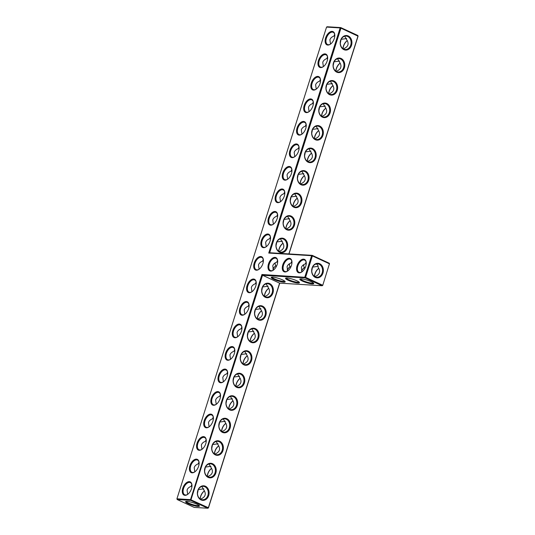 <?xml version="1.0" encoding="UTF-8"?>
<svg xmlns="http://www.w3.org/2000/svg" width="535" height="535" viewBox="0 0 535 535"><rect width="100%" height="100%" fill="white"/><g stroke="black" fill="none" stroke-linecap="round" stroke-linejoin="round"><path stroke-width="0.8" d="M279.598 283.135L208.356 507.728L190.527 499.636L261.943 274.495L262.545 275.257L279.598 283.135L322.123 285.75L305.07 277.872L304.81 277.13L311.611 255.697L268.744 253.062L340.16 27.927L326.557 27.091L176.924 498.801L177.185 499.536L194.238 507.414L207.841 508.25L190.788 500.372L262.545 275.257L305.07 277.872L305.585 277.351L322.638 285.229L322.123 285.75L322.725 285.402L329.44 263.795L322.725 285.402M282.56 279.899A7.296 1.297 17.6 0 1 285.128 281.584A7.296 1.297 17.6 0 1 277.825 280.875A7.296 1.297 17.6 0 1 271.446 277.244A7.296 1.297 17.6 0 1 282.56 279.899M296.851 280.781A7.296 1.297 17.6 0 1 299.419 282.46A7.296 1.297 17.6 0 1 292.117 281.751A7.296 1.297 17.6 0 1 285.737 278.12A7.296 1.297 17.6 0 1 296.851 280.781M311.143 281.657A7.296 1.297 17.6 0 1 313.711 283.336A7.296 1.297 17.6 0 1 306.401 282.627A7.296 1.297 17.6 0 1 300.028 278.996A7.296 1.297 17.6 0 1 311.143 281.657M201.053 499.917A7.296 5.858 93.5 0 0 209.031 491.832A7.296 5.858 93.5 0 0 199.595 487.472A7.296 5.858 93.5 0 0 201.053 499.917M208.195 477.407A7.296 5.858 93.5 0 0 216.173 469.315A7.296 5.858 93.5 0 0 206.737 464.962A7.296 5.858 93.5 0 0 208.195 477.407M215.337 454.89A7.296 5.858 93.5 0 0 223.316 446.805A7.296 5.858 93.5 0 0 213.88 442.445A7.296 5.858 93.5 0 0 215.337 454.89M222.48 432.38A7.296 5.858 93.5 0 0 230.451 424.288A7.296 5.858 93.5 0 0 221.022 419.935A7.296 5.858 93.5 0 0 222.48 432.38M229.622 409.863A7.296 5.858 93.5 0 0 237.593 401.778A7.296 5.858 93.5 0 0 228.164 397.418A7.296 5.858 93.5 0 0 229.622 409.863M236.764 387.353A7.296 5.858 93.5 0 0 244.736 379.261A7.296 5.858 93.5 0 0 235.306 374.908A7.296 5.858 93.5 0 0 236.764 387.353M243.906 364.837A7.296 5.858 93.5 0 0 251.878 356.751A7.296 5.858 93.5 0 0 242.449 352.391A7.296 5.858 93.5 0 0 243.906 364.837M251.049 342.326A7.296 5.858 93.5 0 0 259.02 334.235A7.296 5.858 93.5 0 0 249.591 329.881A7.296 5.858 93.5 0 0 251.049 342.326M258.191 319.81A7.296 5.858 93.5 0 0 266.162 311.724A7.296 5.858 93.5 0 0 256.733 307.364A7.296 5.858 93.5 0 0 258.191 319.81M265.333 297.299A7.296 5.858 93.5 0 0 273.305 289.208A7.296 5.858 93.5 0 0 263.869 284.854A7.296 5.858 93.5 0 0 265.333 297.299M261.943 274.495L305.585 277.351L312.386 255.917L329.44 263.795L329.266 263.233L329.527 263.976M284.774 281.183A6.721 1.197 17.6 0 1 278.026 280.233A6.721 1.197 17.6 0 1 271.974 277.117M299.058 282.059A6.721 1.197 17.6 0 1 292.317 281.109A6.721 1.197 17.6 0 1 286.265 277.999M313.349 282.935A6.721 1.197 17.6 0 1 306.608 281.992A6.721 1.197 17.6 0 1 300.55 278.875M208.443 507.909L207.841 508.25L208.443 507.909L279.745 283.142M200.886 499.356A6.721 5.397 93.5 0 0 202.471 499.764A6.721 5.397 93.5 0 0 208.269 493.384A6.721 5.397 93.5 0 0 203.293 486.348A6.721 5.397 93.5 0 0 197.622 491.712A6.721 5.397 93.5 0 0 200.886 499.356M208.028 476.845A6.721 5.397 93.5 0 0 209.613 477.247A6.721 5.397 93.5 0 0 215.411 470.874A6.721 5.397 93.5 0 0 210.436 463.832A6.721 5.397 93.5 0 0 204.765 469.202A6.721 5.397 93.5 0 0 208.028 476.845M215.17 454.329A6.721 5.397 93.5 0 0 216.755 454.737A6.721 5.397 93.5 0 0 222.553 448.357A6.721 5.397 93.5 0 0 217.578 441.321A6.721 5.397 93.5 0 0 211.907 446.685A6.721 5.397 93.5 0 0 215.17 454.329M222.313 431.819A6.721 5.397 93.5 0 0 223.897 432.22A6.721 5.397 93.5 0 0 229.696 425.847A6.721 5.397 93.5 0 0 224.72 418.805A6.721 5.397 93.5 0 0 219.049 424.175A6.721 5.397 93.5 0 0 222.313 431.819M229.448 409.302A6.721 5.397 93.5 0 0 231.04 409.71A6.721 5.397 93.5 0 0 236.838 403.33A6.721 5.397 93.5 0 0 231.862 396.295A6.721 5.397 93.5 0 0 226.191 401.658A6.721 5.397 93.5 0 0 229.448 409.302M236.59 386.792A6.721 5.397 93.5 0 0 238.182 387.193A6.721 5.397 93.5 0 0 243.98 380.82A6.721 5.397 93.5 0 0 239.005 373.778A6.721 5.397 93.5 0 0 233.334 379.148A6.721 5.397 93.5 0 0 236.59 386.792M243.733 364.275A6.721 5.397 93.5 0 0 245.324 364.683A6.721 5.397 93.5 0 0 251.116 358.303A6.721 5.397 93.5 0 0 246.147 351.268A6.721 5.397 93.5 0 0 240.476 356.631A6.721 5.397 93.5 0 0 243.733 364.275M250.875 341.765A6.721 5.397 93.5 0 0 252.466 342.166A6.721 5.397 93.5 0 0 258.258 335.793A6.721 5.397 93.5 0 0 253.289 328.751A6.721 5.397 93.5 0 0 247.618 334.121A6.721 5.397 93.5 0 0 250.875 341.765M258.017 319.248A6.721 5.397 93.5 0 0 259.609 319.656A6.721 5.397 93.5 0 0 265.4 313.276A6.721 5.397 93.5 0 0 260.431 306.234A6.721 5.397 93.5 0 0 254.76 311.604A6.721 5.397 93.5 0 0 258.017 319.248M265.159 296.738A6.721 5.397 93.5 0 0 266.751 297.139A6.721 5.397 93.5 0 0 272.542 290.759A6.721 5.397 93.5 0 0 267.574 283.724A6.721 5.397 93.5 0 0 261.903 289.094A6.721 5.397 93.5 0 0 265.159 296.738M177.185 499.536L190.788 500.372L190.527 499.636L176.924 498.801M327.788 45.067A7.296 4.153 -65.2 0 0 330.362 44.211A7.296 4.153 -65.2 0 0 334.776 34.655A7.296 4.153 -65.2 0 0 327.152 34.762A7.296 4.153 -65.2 0 0 327.788 45.067M320.646 67.584A7.296 4.153 -65.2 0 0 323.22 66.728A7.296 4.153 -65.2 0 0 327.634 57.165A7.296 4.153 -65.2 0 0 320.01 57.272A7.296 4.153 -65.2 0 0 320.646 67.584M313.503 90.101A7.296 4.153 -65.2 0 0 316.078 89.238A7.296 4.153 -65.2 0 0 320.498 79.682A7.296 4.153 -65.2 0 0 312.875 79.789A7.296 4.153 -65.2 0 0 313.503 90.101M306.361 112.611A7.296 4.153 -65.2 0 0 308.936 111.755A7.296 4.153 -65.2 0 0 313.356 102.192A7.296 4.153 -65.2 0 0 305.732 102.299A7.296 4.153 -65.2 0 0 306.361 112.611M299.219 135.128A7.296 4.153 -65.2 0 0 301.793 134.265A7.296 4.153 -65.2 0 0 306.214 124.708A7.296 4.153 -65.2 0 0 298.59 124.815A7.296 4.153 -65.2 0 0 299.219 135.128M292.083 157.638A7.296 4.153 -65.2 0 0 294.658 156.782A7.296 4.153 -65.2 0 0 299.072 147.219A7.296 4.153 -65.2 0 0 291.448 147.326A7.296 4.153 -65.2 0 0 292.083 157.638M284.941 180.155A7.296 4.153 -65.2 0 0 287.516 179.292A7.296 4.153 -65.2 0 0 291.929 169.735A7.296 4.153 -65.2 0 0 284.306 169.842A7.296 4.153 -65.2 0 0 284.941 180.155M277.799 202.665A7.296 4.153 -65.2 0 0 280.373 201.809A7.296 4.153 -65.2 0 0 284.787 192.246A7.296 4.153 -65.2 0 0 277.163 192.359A7.296 4.153 -65.2 0 0 277.799 202.665M270.656 225.181A7.296 4.153 -65.2 0 0 273.231 224.319A7.296 4.153 -65.2 0 0 277.645 214.762A7.296 4.153 -65.2 0 0 270.021 214.869A7.296 4.153 -65.2 0 0 270.656 225.181M263.514 247.692A7.296 4.153 -65.2 0 0 266.089 246.836A7.296 4.153 -65.2 0 0 270.503 237.272A7.296 4.153 -65.2 0 0 262.879 237.386A7.296 4.153 -65.2 0 0 263.514 247.692M256.372 270.208A7.296 4.153 -65.2 0 0 258.947 269.346A7.296 4.153 -65.2 0 0 263.36 259.789A7.296 4.153 -65.2 0 0 255.737 259.896A7.296 4.153 -65.2 0 0 256.372 270.208M249.23 292.719A7.296 4.153 -65.2 0 0 251.804 291.863A7.296 4.153 -65.2 0 0 256.218 282.306A7.296 4.153 -65.2 0 0 248.594 282.413A7.296 4.153 -65.2 0 0 249.23 292.719M242.087 315.235A7.296 4.153 -65.2 0 0 244.662 314.373A7.296 4.153 -65.2 0 0 249.076 304.816A7.296 4.153 -65.2 0 0 241.452 304.923A7.296 4.153 -65.2 0 0 242.087 315.235M234.945 337.745A7.296 4.153 -65.2 0 0 237.52 336.889A7.296 4.153 -65.2 0 0 241.934 327.333A7.296 4.153 -65.2 0 0 234.31 327.44A7.296 4.153 -65.2 0 0 234.945 337.745M227.803 360.262A7.296 4.153 -65.2 0 0 230.378 359.4A7.296 4.153 -65.2 0 0 234.791 349.843A7.296 4.153 -65.2 0 0 227.168 349.95A7.296 4.153 -65.2 0 0 227.803 360.262M220.661 382.772A7.296 4.153 -65.2 0 0 223.235 381.916A7.296 4.153 -65.2 0 0 227.656 372.36A7.296 4.153 -65.2 0 0 220.032 372.467A7.296 4.153 -65.2 0 0 220.661 382.772M213.518 405.289A7.296 4.153 -65.2 0 0 216.093 404.427A7.296 4.153 -65.2 0 0 220.514 394.87A7.296 4.153 -65.2 0 0 212.89 394.977A7.296 4.153 -65.2 0 0 213.518 405.289M206.376 427.799A7.296 4.153 -65.2 0 0 208.951 426.943A7.296 4.153 -65.2 0 0 213.371 417.387A7.296 4.153 -65.2 0 0 205.748 417.494A7.296 4.153 -65.2 0 0 206.376 427.799M199.241 450.316A7.296 4.153 -65.2 0 0 201.815 449.46A7.296 4.153 -65.2 0 0 206.229 439.897A7.296 4.153 -65.2 0 0 198.605 440.004A7.296 4.153 -65.2 0 0 199.241 450.316M192.098 472.826A7.296 4.153 -65.2 0 0 194.673 471.97A7.296 4.153 -65.2 0 0 199.087 462.414A7.296 4.153 -65.2 0 0 191.463 462.521A7.296 4.153 -65.2 0 0 192.098 472.826M184.956 495.343A7.296 4.153 -65.2 0 0 187.531 494.487A7.296 4.153 -65.2 0 0 191.945 484.924A7.296 4.153 -65.2 0 0 184.321 485.031A7.296 4.153 -65.2 0 0 184.956 495.343M270.663 271.084A7.296 4.153 -65.2 0 0 273.238 270.228A7.296 4.153 -65.2 0 0 277.652 260.665A7.296 4.153 -65.2 0 0 270.028 260.772A7.296 4.153 -65.2 0 0 270.663 271.084M284.948 271.961A7.296 4.153 -65.2 0 0 287.522 271.105A7.296 4.153 -65.2 0 0 291.943 261.548A7.296 4.153 -65.2 0 0 284.319 261.655A7.296 4.153 -65.2 0 0 284.948 271.961M299.239 272.843A7.296 4.153 -65.2 0 0 301.814 271.981A7.296 4.153 -65.2 0 0 306.227 262.424A7.296 4.153 -65.2 0 0 298.604 262.531A7.296 4.153 -65.2 0 0 299.239 272.843M289.007 253.931L358.076 36.199L357.815 35.464L340.762 27.586L340.16 27.927L340.935 28.148L340.762 27.586L327.159 26.75L326.557 27.091M312.065 268.055A7.296 5.858 -86.5 0 1 322.117 265.902A7.296 5.858 -86.5 0 1 318.352 277.759A7.296 5.858 -86.5 0 1 312.065 268.055M314.981 276.762L315.329 276.401C317.442 275.652 318.793 274.415 319.382 272.696C319.89 270.957 319.482 269.219 318.158 267.487C318.312 265.875 317.716 264.738 316.366 264.076L316.165 263.989M197.943 506.404A7.276 1.297 -162.4 0 0 199.408 505.836A7.276 1.297 -162.4 0 0 192.901 502.659A7.276 1.297 -162.4 0 0 185.759 501.509A7.276 1.297 -162.4 0 0 189.457 504.177A7.276 1.297 -162.4 0 0 197.943 506.404M201.876 486.496L203.855 489.973C206.416 493.952 205.473 496.928 201.02 498.914L200.685 499.262M209.018 463.979L210.997 467.456C213.559 471.435 212.616 474.418 208.162 476.397L207.827 476.745M216.16 441.469L218.14 444.946C220.701 448.918 219.751 451.901 215.304 453.887L214.97 454.235M223.302 418.952L225.282 422.429C227.843 426.408 226.893 429.391 222.446 431.37L222.112 431.718M230.445 396.442L232.424 399.919C234.985 403.892 234.036 406.874 229.589 408.86L229.254 409.208M237.58 373.925L239.566 377.402C242.128 381.381 241.178 384.364 236.731 386.344L236.396 386.691M244.722 351.408L246.709 354.892C249.27 358.865 248.32 361.847 243.873 363.833L243.539 364.181M251.865 328.898L253.851 332.375C256.405 336.354 255.462 339.33 251.015 341.317L250.681 341.664M259.007 306.381L260.993 309.865C263.548 313.838 262.605 316.82 258.158 318.806L257.816 319.154M266.149 283.871L268.135 287.349C270.69 291.328 269.747 294.303 265.3 296.29L264.959 296.637M329.266 263.233L312.213 255.355L311.611 255.697L312.386 255.917L312.213 255.355L269.687 252.741L268.744 253.062M269.687 252.741L340.935 28.148L358.076 36.199M334.803 34.902A6.721 3.825 -65.2 0 0 333.211 32.321A6.721 3.825 -65.2 0 0 326.918 36.821A6.721 3.825 -65.2 0 0 327.574 44.525A6.721 3.825 -65.2 0 0 328.39 44.726A6.721 3.825 -65.2 0 0 330.57 44.064M327.661 57.412A6.721 3.825 -65.2 0 0 326.069 54.837A6.721 3.825 -65.2 0 0 319.776 59.331A6.721 3.825 -65.2 0 0 320.432 67.042A6.721 3.825 -65.2 0 0 321.247 67.243A6.721 3.825 -65.2 0 0 323.428 66.581M320.518 79.929A6.721 3.825 -65.2 0 0 318.927 77.348A6.721 3.825 -65.2 0 0 312.634 81.848A6.721 3.825 -65.2 0 0 313.289 89.552A6.721 3.825 -65.2 0 0 314.105 89.753A6.721 3.825 -65.2 0 0 316.285 89.091M313.376 102.439A6.721 3.825 -65.2 0 0 311.785 99.864A6.721 3.825 -65.2 0 0 305.492 104.358A6.721 3.825 -65.2 0 0 306.147 112.069A6.721 3.825 -65.2 0 0 306.963 112.27A6.721 3.825 -65.2 0 0 309.143 111.608M306.234 124.956A6.721 3.825 -65.2 0 0 304.642 122.381A6.721 3.825 -65.2 0 0 298.349 126.875A6.721 3.825 -65.2 0 0 299.005 134.579A6.721 3.825 -65.2 0 0 299.821 134.78A6.721 3.825 -65.2 0 0 302.001 134.118M299.092 147.473A6.721 3.825 -65.2 0 0 297.5 144.891A6.721 3.825 -65.2 0 0 291.207 149.385A6.721 3.825 -65.2 0 0 291.863 157.096A6.721 3.825 -65.2 0 0 292.678 157.297A6.721 3.825 -65.2 0 0 294.859 156.635M291.95 169.983A6.721 3.825 -65.2 0 0 290.358 167.408A6.721 3.825 -65.2 0 0 284.065 171.902A6.721 3.825 -65.2 0 0 284.72 179.606A6.721 3.825 -65.2 0 0 285.543 179.813A6.721 3.825 -65.2 0 0 287.716 179.151M284.807 192.5A6.721 3.825 -65.2 0 0 283.216 189.918A6.721 3.825 -65.2 0 0 276.923 194.419A6.721 3.825 -65.2 0 0 277.578 202.123A6.721 3.825 -65.2 0 0 278.401 202.324A6.721 3.825 -65.2 0 0 280.574 201.662M277.665 215.01A6.721 3.825 -65.2 0 0 276.073 212.435A6.721 3.825 -65.2 0 0 269.78 216.929A6.721 3.825 -65.2 0 0 270.436 224.633A6.721 3.825 -65.2 0 0 271.258 224.84A6.721 3.825 -65.2 0 0 273.432 224.178M270.523 237.527A6.721 3.825 -65.2 0 0 268.931 234.945A6.721 3.825 -65.2 0 0 262.638 239.446A6.721 3.825 -65.2 0 0 263.294 247.15A6.721 3.825 -65.2 0 0 264.116 247.351A6.721 3.825 -65.2 0 0 266.29 246.688M263.38 260.037A6.721 3.825 -65.2 0 0 261.789 257.462A6.721 3.825 -65.2 0 0 255.503 261.956A6.721 3.825 -65.2 0 0 256.151 269.66A6.721 3.825 -65.2 0 0 256.974 269.867A6.721 3.825 -65.2 0 0 259.147 269.205M256.238 282.554A6.721 3.825 -65.2 0 0 254.647 279.972A6.721 3.825 -65.2 0 0 248.36 284.473A6.721 3.825 -65.2 0 0 249.016 292.177A6.721 3.825 -65.2 0 0 249.832 292.377A6.721 3.825 -65.2 0 0 252.005 291.715M249.096 305.064A6.721 3.825 -65.2 0 0 247.504 302.489A6.721 3.825 -65.2 0 0 241.218 306.983A6.721 3.825 -65.2 0 0 241.873 314.687A6.721 3.825 -65.2 0 0 242.689 314.894A6.721 3.825 -65.2 0 0 244.863 314.232M241.96 327.58A6.721 3.825 -65.2 0 0 240.369 324.999A6.721 3.825 -65.2 0 0 234.076 329.5A6.721 3.825 -65.2 0 0 234.731 337.204A6.721 3.825 -65.2 0 0 235.547 337.404A6.721 3.825 -65.2 0 0 237.721 336.742M234.818 350.091A6.721 3.825 -65.2 0 0 233.227 347.516A6.721 3.825 -65.2 0 0 226.934 352.01A6.721 3.825 -65.2 0 0 227.589 359.714A6.721 3.825 -65.2 0 0 228.405 359.921A6.721 3.825 -65.2 0 0 230.585 359.259M227.676 372.607A6.721 3.825 -65.2 0 0 226.084 370.026A6.721 3.825 -65.2 0 0 219.791 374.527A6.721 3.825 -65.2 0 0 220.447 382.231A6.721 3.825 -65.2 0 0 221.263 382.431A6.721 3.825 -65.2 0 0 223.443 381.769M220.534 395.118A6.721 3.825 -65.2 0 0 218.942 392.543A6.721 3.825 -65.2 0 0 212.649 397.037A6.721 3.825 -65.2 0 0 213.304 404.741A6.721 3.825 -65.2 0 0 214.12 404.948A6.721 3.825 -65.2 0 0 216.3 404.286M213.391 417.634A6.721 3.825 -65.2 0 0 211.8 415.053A6.721 3.825 -65.2 0 0 205.507 419.554A6.721 3.825 -65.2 0 0 206.162 427.258A6.721 3.825 -65.2 0 0 206.978 427.458A6.721 3.825 -65.2 0 0 209.158 426.796M206.249 440.144A6.721 3.825 -65.2 0 0 204.658 437.57A6.721 3.825 -65.2 0 0 198.365 442.064A6.721 3.825 -65.2 0 0 199.02 449.774A6.721 3.825 -65.2 0 0 199.836 449.975A6.721 3.825 -65.2 0 0 202.016 449.313M199.107 462.661A6.721 3.825 -65.2 0 0 197.515 460.08A6.721 3.825 -65.2 0 0 191.222 464.581A6.721 3.825 -65.2 0 0 191.878 472.285A6.721 3.825 -65.2 0 0 192.7 472.485A6.721 3.825 -65.2 0 0 194.874 471.823M191.965 485.171A6.721 3.825 -65.2 0 0 190.373 482.597A6.721 3.825 -65.2 0 0 184.08 487.091A6.721 3.825 -65.2 0 0 184.736 494.801A6.721 3.825 -65.2 0 0 185.558 495.002A6.721 3.825 -65.2 0 0 187.732 494.34M277.672 260.913A6.721 3.825 -65.2 0 0 276.08 258.338A6.721 3.825 -65.2 0 0 269.787 262.832A6.721 3.825 -65.2 0 0 270.442 270.543A6.721 3.825 -65.2 0 0 271.265 270.743A6.721 3.825 -65.2 0 0 273.438 270.081M291.963 261.796A6.721 3.825 -65.2 0 0 290.371 259.214A6.721 3.825 -65.2 0 0 284.078 263.715A6.721 3.825 -65.2 0 0 284.734 271.419A6.721 3.825 -65.2 0 0 285.55 271.62A6.721 3.825 -65.2 0 0 287.73 270.957M306.247 262.672A6.721 3.825 -65.2 0 0 304.656 260.09A6.721 3.825 -65.2 0 0 298.37 264.591A6.721 3.825 -65.2 0 0 299.025 272.295A6.721 3.825 -65.2 0 0 299.841 272.496A6.721 3.825 -65.2 0 0 302.014 271.834M288.867 253.924L357.989 36.026L357.815 35.464M312.152 268.236A6.721 5.397 -86.5 0 1 317.583 263.842A6.721 5.397 -86.5 0 1 322.551 270.884A6.721 5.397 -86.5 0 1 316.753 277.257A6.721 5.397 -86.5 0 1 312.152 268.236M289.335 263.842L289.582 265.734L290.599 267.453M287.669 270.998L287.061 266.691C287.649 264.972 289 263.742 291.114 262.986L291.822 261.127M291.976 262.377L291.114 262.986M290.197 266.637A6.721 3.825 -65.2 0 0 289.943 266.804A6.721 3.825 -65.2 0 0 287.195 270.008M289.555 264.564L288.612 264.384M275.043 262.959L275.291 264.852L276.314 266.57M273.378 270.115L272.77 265.815C273.358 264.096 274.709 262.859 276.829 262.11L277.531 260.251M277.685 261.501L276.829 262.11M303.626 264.718L303.867 266.611L304.89 268.329M301.961 271.874L301.352 267.574C301.941 265.855 303.291 264.618 305.405 263.862L306.114 262.003M306.267 263.26L305.405 263.862M311.771 270.87L312.467 267.413M304.489 267.513A6.721 3.825 -65.2 0 0 304.234 267.681A6.721 3.825 -65.2 0 0 301.486 270.884M303.847 265.44L302.904 265.26M318.78 268.396A6.721 3.825 -65.2 0 0 318.526 268.557A6.721 3.825 -65.2 0 0 314.426 276.428M318.131 266.316L312.614 267.105M186.287 501.382A6.701 1.19 -162.4 0 0 190.547 503.876A6.701 1.19 -162.4 0 0 197.683 505.662A6.701 1.19 -162.4 0 0 199.047 505.435M198.338 489.585L203.835 488.816M204.49 490.896A6.721 3.825 -65.2 0 0 204.236 491.063A6.721 3.825 -65.2 0 0 200.143 498.928M198.177 489.913L197.489 493.377M191.831 484.523L191.142 486.362L191.978 485.767M187.671 494.373L187.063 490.073C187.658 488.348 189.015 487.111 191.142 486.362M205.48 467.075L210.977 466.299M211.633 468.386A6.721 3.825 -65.2 0 0 211.378 468.546A6.721 3.825 -65.2 0 0 207.286 476.417M205.32 467.403L204.624 470.86M198.973 462.013L198.284 463.845L199.12 463.25M194.814 471.863L194.205 467.563C194.8 465.838 196.158 464.601 198.284 463.845M212.622 444.558L218.12 443.789M218.775 445.869A6.721 3.825 -65.2 0 0 218.521 446.036A6.721 3.825 -65.2 0 0 214.421 453.901M212.462 444.886L211.766 448.35M206.115 439.496L205.427 441.335L206.263 440.74M201.956 449.346L201.347 445.046C201.942 443.321 203.3 442.084 205.427 441.335M219.765 422.048L225.255 421.272M225.917 423.359A6.721 3.825 -65.2 0 0 225.663 423.519A6.721 3.825 -65.2 0 0 221.564 431.391M219.604 422.376L218.909 425.833M213.258 416.986L212.569 418.818L213.405 418.223M209.098 426.836L208.489 422.53C209.085 420.811 210.442 419.567 212.569 418.818M226.907 399.531L232.397 398.762M233.059 400.842A6.721 3.825 -65.2 0 0 232.805 401.009A6.721 3.825 -65.2 0 0 228.706 408.874M226.746 399.859L226.051 403.316M220.4 394.469L219.711 396.308L220.547 395.713M216.24 404.32L215.632 400.019C216.227 398.294 217.584 397.057 219.711 396.308M234.049 377.021L239.54 376.245M240.202 378.332A6.721 3.825 -65.2 0 0 239.947 378.492A6.721 3.825 -65.2 0 0 235.848 386.364M233.889 377.349L233.193 380.806M227.542 371.959L226.853 373.791L227.689 373.196M223.383 381.809L222.774 377.503C223.362 375.784 224.727 374.54 226.853 373.791M241.185 354.504L246.682 353.735M247.344 355.815A6.721 3.825 -65.2 0 0 247.09 355.982A6.721 3.825 -65.2 0 0 242.99 363.847M241.031 354.832L240.335 358.289M234.684 349.442L233.996 351.274L234.832 350.679M230.525 359.293L229.916 354.993C230.505 353.267 231.869 352.03 233.996 351.274M248.327 331.988L253.824 331.218M254.486 333.305A6.721 3.825 -65.2 0 0 254.232 333.465A6.721 3.825 -65.2 0 0 250.133 341.337M248.173 332.322L247.478 335.779M241.82 326.932L241.138 328.764L241.974 328.169M237.667 336.782L237.059 332.476C237.647 330.75 239.011 329.513 241.138 328.764M255.469 309.477L260.966 308.708M261.628 310.788A6.721 3.825 -65.2 0 0 261.374 310.955A6.721 3.825 -65.2 0 0 257.275 318.82M255.315 309.805L254.62 313.263M248.962 304.415L248.273 306.247L249.116 305.652M244.809 314.266L244.201 309.966C244.789 308.24 246.147 307.003 248.273 306.247M262.611 286.961L268.109 286.192M268.771 288.271A6.721 3.825 -65.2 0 0 268.516 288.439A6.721 3.825 -65.2 0 0 264.417 296.31M262.458 287.295L261.762 290.752M256.104 281.905L255.416 283.737L256.258 283.142M251.952 291.756L251.343 287.449C251.931 285.723 253.289 284.486 255.416 283.737M283.958 238.583A7.296 5.858 -86.5 0 1 285.416 251.029A7.296 5.858 -86.5 0 1 275.986 246.668A7.296 5.858 -86.5 0 1 283.958 238.583M291.1 216.066A7.296 5.858 -86.5 0 1 292.558 228.512A7.296 5.858 -86.5 0 1 283.129 224.158A7.296 5.858 -86.5 0 1 291.1 216.066M298.242 193.556A7.296 5.858 -86.5 0 1 299.7 206.002A7.296 5.858 -86.5 0 1 290.271 201.641A7.296 5.858 -86.5 0 1 298.242 193.556M305.385 171.039A7.296 5.858 -86.5 0 1 306.843 183.485A7.296 5.858 -86.5 0 1 297.406 179.125A7.296 5.858 -86.5 0 1 305.385 171.039M312.527 148.529A7.296 5.858 -86.5 0 1 313.985 160.968A7.296 5.858 -86.5 0 1 304.549 156.615A7.296 5.858 -86.5 0 1 312.527 148.529M319.669 126.013A7.296 5.858 -86.5 0 1 321.127 138.458A7.296 5.858 -86.5 0 1 311.691 134.098A7.296 5.858 -86.5 0 1 319.669 126.013M326.805 103.502A7.296 5.858 -86.5 0 1 328.269 115.941A7.296 5.858 -86.5 0 1 318.833 111.588A7.296 5.858 -86.5 0 1 326.805 103.502M333.947 80.986A7.296 5.858 -86.5 0 1 335.412 93.431A7.296 5.858 -86.5 0 1 325.975 89.071A7.296 5.858 -86.5 0 1 333.947 80.986M341.089 58.469A7.296 5.858 -86.5 0 1 342.554 70.914A7.296 5.858 -86.5 0 1 333.118 66.561A7.296 5.858 -86.5 0 1 341.089 58.469M348.231 35.959A7.296 5.858 -86.5 0 1 349.696 48.404A7.296 5.858 -86.5 0 1 340.26 44.044A7.296 5.858 -86.5 0 1 348.231 35.959M334.669 34.253L333.98 36.086L334.816 35.491M330.51 44.104L329.901 39.804C330.49 38.079 331.854 36.841 333.98 36.086M327.527 56.763L326.838 58.603L327.674 58.007M323.367 66.614L322.759 62.314C323.347 60.589 324.712 59.352 326.838 58.603M320.385 79.28L319.696 81.113L320.532 80.517M316.225 89.131L315.617 84.831C316.205 83.106 317.569 81.868 319.696 81.113M313.242 101.797L312.554 103.629L313.39 103.034M309.083 111.641L308.474 107.341C309.07 105.616 310.427 104.379 312.554 103.629M306.1 124.307L305.411 126.14L306.247 125.544M301.941 134.158L301.332 129.858C301.927 128.132 303.285 126.895 305.411 126.14M298.958 146.824L298.269 148.656L299.105 148.061M294.798 156.668L294.19 152.368C294.785 150.643 296.143 149.405 298.269 148.656M291.816 169.334L291.127 171.167L291.963 170.571M287.656 179.185L287.048 174.885C287.643 173.159 289 171.922 291.127 171.167M284.673 191.851L283.985 193.683L284.821 193.088M280.514 201.695L279.905 197.395C280.5 195.67 281.858 194.432 283.985 193.683M277.531 214.361L276.842 216.193L277.685 215.598M273.372 224.212L272.77 219.912C273.358 218.186 274.716 216.949 276.842 216.193M270.389 236.878L269.7 238.71L270.543 238.115M266.229 246.729L265.627 242.422C266.216 240.696 267.574 239.459 269.7 238.71M259.094 269.239L258.485 264.939C259.074 263.22 260.425 261.983 262.538 261.227L263.24 259.368M290.137 266.677A7.296 4.153 -65.2 0 0 287.268 270.182M275.906 265.761A6.721 3.825 -65.2 0 0 275.659 265.928A6.721 3.825 -65.2 0 0 272.91 269.132M275.264 263.688L274.328 263.508M263.401 260.625L262.538 261.227M304.428 267.553A7.296 4.153 -65.2 0 0 301.553 271.058M318.72 268.43A7.296 4.153 -65.2 0 0 314.493 276.475M191.958 486.295A6.721 5.397 93.5 0 0 191.476 486.014M204.43 490.936A7.296 4.153 -65.2 0 0 200.204 498.974M199.1 463.785A6.721 5.397 93.5 0 0 198.619 463.497M211.572 468.419A7.296 4.153 -65.2 0 0 207.346 476.464M206.242 441.268A6.721 5.397 93.5 0 0 205.761 440.987M218.715 445.909A7.296 4.153 -65.2 0 0 214.488 453.947M213.385 418.758A6.721 5.397 93.5 0 0 212.903 418.47M225.857 423.392A7.296 4.153 -65.2 0 0 221.63 431.431M220.527 396.241A6.721 5.397 93.5 0 0 220.046 395.96M232.999 400.882A7.296 4.153 -65.2 0 0 228.773 408.921M227.669 373.731A6.721 5.397 93.5 0 0 227.188 373.443M240.141 378.365A7.296 4.153 -65.2 0 0 235.915 386.404M234.811 351.214A6.721 5.397 93.5 0 0 234.33 350.933M247.284 355.849A7.296 4.153 -65.2 0 0 243.057 363.894M241.954 328.704A6.721 5.397 93.5 0 0 241.472 328.416M254.426 333.338A7.296 4.153 -65.2 0 0 250.199 341.377M249.089 306.187A6.721 5.397 93.5 0 0 248.614 305.906M261.568 310.822A7.296 4.153 -65.2 0 0 257.342 318.867M256.232 283.677A6.721 5.397 93.5 0 0 255.757 283.389M268.71 288.311A7.296 4.153 -65.2 0 0 264.484 296.35M262.886 260.873A6.721 5.397 -86.5 0 1 263.374 261.16M270.041 238.363A6.721 5.397 -86.5 0 1 270.516 238.65M277.183 215.846A6.721 5.397 -86.5 0 1 277.658 216.133M284.319 193.336A6.721 5.397 -86.5 0 1 284.801 193.623M291.461 170.819A6.721 5.397 -86.5 0 1 291.943 171.106M298.604 148.309A6.721 5.397 -86.5 0 1 299.085 148.596M305.746 125.792A6.721 5.397 -86.5 0 1 306.227 126.079M312.888 103.282A6.721 5.397 -86.5 0 1 313.37 103.569M320.03 80.765A6.721 5.397 -86.5 0 1 320.512 81.052M327.173 58.255A6.721 5.397 -86.5 0 1 327.654 58.536M334.315 35.738A6.721 5.397 -86.5 0 1 334.796 36.026M283.443 239.098A6.721 5.397 -86.5 0 1 286.707 246.742A6.721 5.397 -86.5 0 1 281.029 252.112A6.721 5.397 -86.5 0 1 276.06 245.07A6.721 5.397 -86.5 0 1 281.858 238.697A6.721 5.397 -86.5 0 1 283.443 239.098M290.585 216.588A6.721 5.397 -86.5 0 1 293.849 224.232A6.721 5.397 -86.5 0 1 288.171 229.595A6.721 5.397 -86.5 0 1 283.202 222.56A6.721 5.397 -86.5 0 1 289 216.18A6.721 5.397 -86.5 0 1 290.585 216.588M297.727 194.071A6.721 5.397 -86.5 0 1 300.984 201.715A6.721 5.397 -86.5 0 1 295.313 207.085A6.721 5.397 -86.5 0 1 290.344 200.043A6.721 5.397 -86.5 0 1 296.136 193.67A6.721 5.397 -86.5 0 1 297.727 194.071M304.87 171.561A6.721 5.397 -86.5 0 1 308.127 179.205A6.721 5.397 -86.5 0 1 302.456 184.568A6.721 5.397 -86.5 0 1 297.487 177.533A6.721 5.397 -86.5 0 1 303.278 171.153A6.721 5.397 -86.5 0 1 304.87 171.561M312.012 149.044A6.721 5.397 -86.5 0 1 315.269 156.688A6.721 5.397 -86.5 0 1 309.598 162.058A6.721 5.397 -86.5 0 1 304.629 155.016A6.721 5.397 -86.5 0 1 310.42 148.643A6.721 5.397 -86.5 0 1 312.012 149.044M319.154 126.534A6.721 5.397 -86.5 0 1 322.411 134.178A6.721 5.397 -86.5 0 1 316.74 139.541A6.721 5.397 -86.5 0 1 311.765 132.506A6.721 5.397 -86.5 0 1 317.563 126.126A6.721 5.397 -86.5 0 1 319.154 126.534M326.296 104.017A6.721 5.397 -86.5 0 1 329.553 111.661A6.721 5.397 -86.5 0 1 323.882 117.031A6.721 5.397 -86.5 0 1 318.907 109.989A6.721 5.397 -86.5 0 1 324.705 103.616A6.721 5.397 -86.5 0 1 326.296 104.017M333.432 81.507A6.721 5.397 -86.5 0 1 336.696 89.151A6.721 5.397 -86.5 0 1 331.025 94.514A6.721 5.397 -86.5 0 1 326.049 87.479A6.721 5.397 -86.5 0 1 331.847 81.099A6.721 5.397 -86.5 0 1 333.432 81.507M340.574 58.99A6.721 5.397 -86.5 0 1 343.838 66.634A6.721 5.397 -86.5 0 1 338.167 72.004A6.721 5.397 -86.5 0 1 333.191 64.962A6.721 5.397 -86.5 0 1 338.989 58.589A6.721 5.397 -86.5 0 1 340.574 58.99M347.717 36.48A6.721 5.397 -86.5 0 1 350.98 44.117A6.721 5.397 -86.5 0 1 345.309 49.487A6.721 5.397 -86.5 0 1 340.334 42.452A6.721 5.397 -86.5 0 1 346.132 36.072A6.721 5.397 -86.5 0 1 347.717 36.48M334.027 61.826L339.524 61.057M336.381 71.503L336.716 71.155C341.163 69.169 342.112 66.193 339.551 62.214L337.565 58.736M344.707 36.219L346.693 39.704C349.248 43.676 348.305 46.659 343.858 48.638L343.523 48.986M341.169 39.316L346.667 38.54M341.016 39.643L340.32 43.101M326.892 84.343L332.382 83.567M329.239 94.013L329.573 93.665C334.021 91.686 334.97 88.703 332.409 84.731L330.423 81.246M333.873 62.154L333.178 65.618M319.749 106.853L325.24 106.084M322.097 116.53L322.431 116.182C326.878 114.196 327.828 111.22 325.267 107.241L323.287 103.763M326.731 84.67L326.036 88.128M312.607 129.37L318.104 128.594M314.954 139.04L315.289 138.692C319.736 136.713 320.686 133.73 318.124 129.758L316.145 126.273M319.589 107.181L318.893 110.645M305.465 151.88L310.962 151.111M307.812 161.557L308.147 161.209C312.6 159.223 313.543 156.247 310.982 152.268L309.003 148.79M312.447 129.697L311.751 133.155M298.323 174.397L303.82 173.628M300.67 184.067L301.004 183.726C305.458 181.739 306.401 178.757 303.84 174.785L301.86 171.3M305.304 152.207L304.609 155.672M291.18 196.907L296.678 196.138M293.528 206.584L293.862 206.236C298.316 204.25 299.259 201.274 296.704 197.295L294.718 193.817M298.162 174.724L297.467 178.182M284.038 219.424L289.535 218.654M286.385 229.094L286.727 228.753C291.174 226.766 292.117 223.784 289.562 219.811L287.576 216.327M291.027 197.234L290.331 200.699M276.896 241.934L282.393 241.165M279.243 251.611L279.584 251.263C284.031 249.277 284.974 246.301 282.42 242.322L280.434 238.844M283.884 219.751L283.189 223.209M276.742 242.268L276.047 245.725M275.853 265.795A7.296 4.153 -65.2 0 0 272.977 269.306M347.329 40.627A6.721 3.825 -65.2 0 0 347.075 40.787A6.721 3.825 -65.2 0 0 342.975 48.658M340.186 63.137A6.721 3.825 -65.2 0 0 339.932 63.304A6.721 3.825 -65.2 0 0 335.833 71.168M333.044 85.654A6.721 3.825 -65.2 0 0 332.79 85.814A6.721 3.825 -65.2 0 0 328.691 93.685M325.902 108.164A6.721 3.825 -65.2 0 0 325.648 108.331A6.721 3.825 -65.2 0 0 321.548 116.195M318.76 130.68A6.721 3.825 -65.2 0 0 318.506 130.841A6.721 3.825 -65.2 0 0 314.406 138.712M311.617 153.191A6.721 3.825 -65.2 0 0 311.363 153.358A6.721 3.825 -65.2 0 0 307.264 161.222M304.475 175.707A6.721 3.825 -65.2 0 0 304.221 175.875A6.721 3.825 -65.2 0 0 300.128 183.739M297.333 198.217A6.721 3.825 -65.2 0 0 297.079 198.385A6.721 3.825 -65.2 0 0 292.986 206.249M290.191 220.734A6.721 3.825 -65.2 0 0 289.937 220.901A6.721 3.825 -65.2 0 0 285.844 228.766M283.048 243.244A6.721 3.825 -65.2 0 0 282.794 243.412A6.721 3.825 -65.2 0 0 278.702 251.283M347.268 40.66A7.296 4.153 -65.2 0 0 343.042 48.705M340.126 63.177A7.296 4.153 -65.2 0 0 335.9 71.215M332.984 85.687A7.296 4.153 -65.2 0 0 328.757 93.732M325.842 108.204A7.296 4.153 -65.2 0 0 321.615 116.242M318.7 130.714A7.296 4.153 -65.2 0 0 314.473 138.759M311.557 153.231A7.296 4.153 -65.2 0 0 307.331 161.269M304.415 175.741A7.296 4.153 -65.2 0 0 300.188 183.786M297.279 198.258A7.296 4.153 -65.2 0 0 293.046 206.296M290.137 220.768A7.296 4.153 -65.2 0 0 285.911 228.813M282.995 243.285A7.296 4.153 -65.2 0 0 278.768 251.323"/></g></svg>
